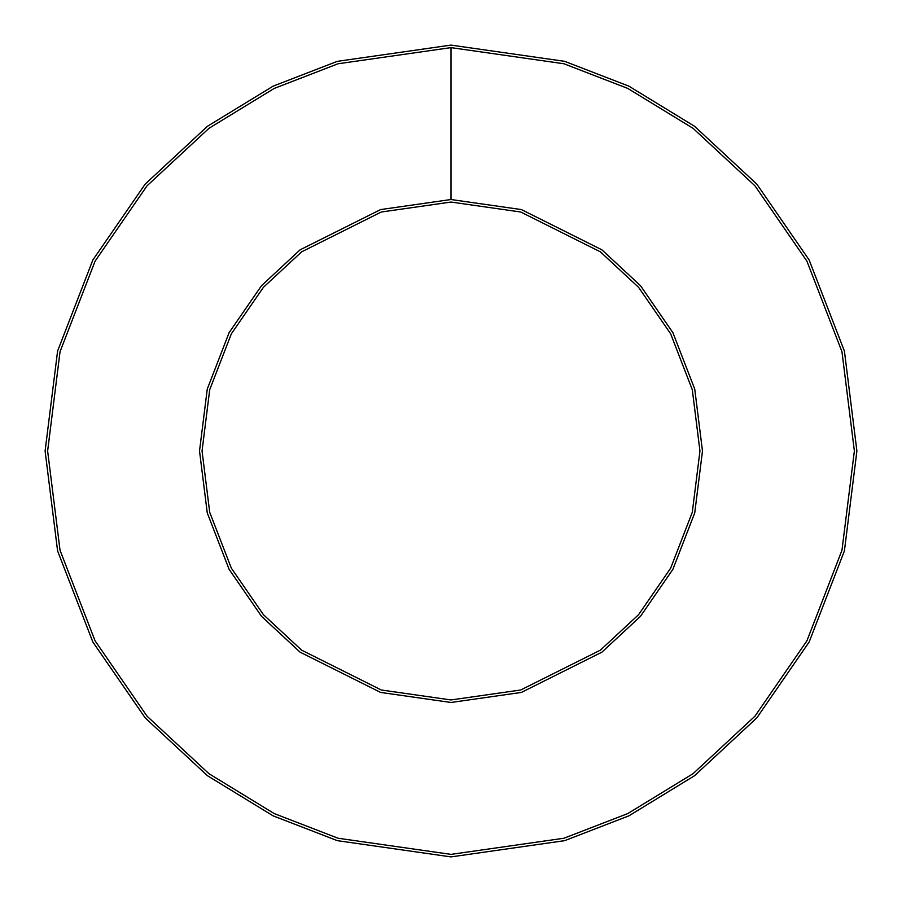 <?xml version="1.0" encoding="UTF-8"?>
<svg xmlns="http://www.w3.org/2000/svg" width="902" height="902" viewBox="0 0 902 902"><rect width="100%" height="100%" fill="white"/><g stroke="black" fill="none" stroke-linecap="round" stroke-linejoin="round"><path stroke-width="1.35" d="M451 202.048L381.298 212.004L301.629 251.838L263.429 287.31L231.34 333.841L209.704 389.72L202.048 451L209.704 512.28L231.34 568.159L263.429 614.69L301.629 650.162L381.298 689.996L451 699.952L520.702 689.996L600.371 650.162L638.571 614.69L670.66 568.159L692.296 512.28L699.952 451L692.296 389.72L670.66 333.841L638.571 287.31L600.371 251.838L520.702 212.004L451 202.048L520.702 212.004L600.371 251.838L638.571 287.31L670.66 333.841L692.296 389.72L699.952 451L692.296 512.28L670.66 568.159L638.571 614.69L600.371 650.162L520.702 689.996L451 699.952L381.298 689.996L301.629 650.162L263.429 614.69L231.34 568.159L209.704 512.28L202.048 451L209.704 389.72L231.34 333.841L263.429 287.31L301.629 251.838L381.298 212.004L451 202.048M451 199.522L380.588 209.58L300.118 249.82L261.535 285.641L229.108 332.658L207.257 389.1L199.522 451L207.257 512.9L229.108 569.342L261.535 616.359L300.118 652.18L380.588 692.42L451 702.478L521.412 692.42L601.882 652.18L640.465 616.359L672.892 569.342L694.743 512.9L702.478 451L694.743 389.1L672.892 332.658L640.465 285.641L601.882 249.82L521.412 209.58L451 199.522L521.412 209.58L601.882 249.82L640.465 285.641L672.892 332.658L694.743 389.1L702.478 451L694.743 512.9L672.892 569.342L640.465 616.359L601.882 652.18L521.412 692.42L451 702.478L380.588 692.42L300.118 652.18L261.535 616.359L229.108 569.342L207.257 512.9L199.522 451L207.257 389.1L229.108 332.658L261.535 285.641L300.118 249.82L380.588 209.58L451 199.522L451 47.626L338.058 63.76L274.242 88.419L208.971 128.298L147.082 185.767L95.082 261.174L60.039 351.712L47.626 451L60.039 550.288L95.082 640.826L147.082 716.233L208.971 773.702L274.242 813.581L338.058 838.24L451 854.374L563.942 838.24L627.758 813.581L693.029 773.702L754.918 716.233L806.918 640.826L841.961 550.288L854.374 451L841.961 351.712L806.918 261.174L754.918 185.767L693.029 128.298L627.758 88.419L563.942 63.76L451 47.626L451 199.522L380.588 209.58L300.118 249.82L261.535 285.641L229.108 332.658L207.257 389.1L199.522 451L207.257 512.9L229.108 569.342L261.535 616.359L300.118 652.18L380.588 692.42L451 702.478L521.412 692.42L601.882 652.18L640.465 616.359L672.892 569.342L694.743 512.9L702.478 451L694.743 389.1L672.892 332.658L640.465 285.641L601.882 249.82L521.412 209.58L451 199.522M451 45.1L337.348 61.336L273.137 86.141L207.46 126.28L145.188 184.109L92.85 259.99L57.593 351.081L45.1 451L57.593 550.919L92.85 642.01L145.188 717.891L207.46 775.72L273.137 815.859L337.348 840.664L451 856.9L564.652 840.664L628.863 815.859L694.54 775.72L756.812 717.891L809.15 642.01L844.407 550.919L856.9 451L844.407 351.081L809.15 259.99L756.812 184.109L694.54 126.28L628.863 86.141L564.652 61.336L451 45.1L564.652 61.336L628.863 86.141L694.54 126.28L756.812 184.109L809.15 259.99L844.407 351.081L856.9 451L844.407 550.919L809.15 642.01L756.812 717.891L694.54 775.72L628.863 815.859L564.652 840.664L451 856.9L337.348 840.664L273.137 815.859L207.46 775.72L145.188 717.891L92.85 642.01L57.593 550.919L45.1 451L57.593 351.081L92.85 259.99L145.188 184.109L207.46 126.28L273.137 86.141L337.348 61.336L451 45.1M451 47.626L563.942 63.76L627.758 88.419L693.029 128.298L754.918 185.767L806.918 261.174L841.961 351.712L854.374 451L841.961 550.288L806.918 640.826L754.918 716.233L693.029 773.702L627.758 813.581L563.942 838.24L451 854.374L338.058 838.24L274.242 813.581L208.971 773.702L147.082 716.233L95.082 640.826L60.039 550.288L47.626 451L60.039 351.712L95.082 261.174L147.082 185.767L208.971 128.298L274.242 88.419L338.058 63.76L451 47.626"/></g></svg>
